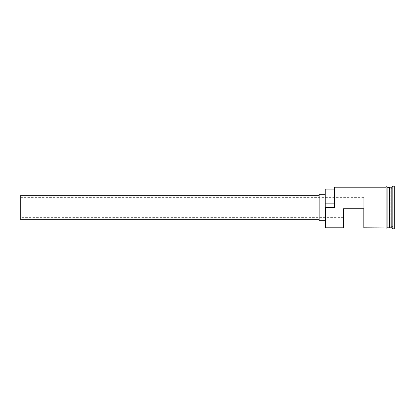 <?xml version="1.0" encoding="UTF-8"?>
<svg xmlns="http://www.w3.org/2000/svg" width="415" height="415" viewBox="0 0 415 415"><rect width="100%" height="100%" fill="white"/><g stroke="black" fill="none" stroke-linecap="round" stroke-linejoin="round"><path stroke-width="0.31" stroke-dasharray="2.08 1.56" d="M325.64 227.799L325.236 194.308L325.236 227.394M20.75 195.32L20.75 219.68M343.501 227.799L343.501 208.719L363.799 208.719L363.799 197.348L363.799 227.799M319.145 194.308L319.145 220.692M389.784 227.799L389.784 187.201M389.177 227.799L389.177 187.201M391.812 227.799L391.812 187.201M392.829 228.815L392.829 186.185M325.64 207.5L334.775 207.5L334.775 187.201M386.132 227.799L386.132 207.5L386.132 227.799M387.143 227.902L387.143 187.098M394.25 228.815L394.25 186.185M363.799 208.719L343.501 208.719L343.501 217.652L343.501 208.719L363.799 208.719M334.371 203.853L334.371 189.131L334.371 203.853L325.236 203.853L325.236 207.163M334.371 187.606L334.371 207.163L334.775 207.5M394.25 198.007L394.25 226.486L394.25 198.007M387.143 207.5L387.143 187.201L387.143 207.5M325.236 189.131L325.236 203.853M319.145 207.5L319.145 195.32L319.145 207.5M20.75 207.5L20.75 217.652L20.75 207.5M390.188 226.253L390.188 188.747L390.188 216.874L394.25 216.993L390.188 216.874L390.188 226.253L394.25 226.486M390.188 198.126L394.048 198.126L390.188 198.126M390.188 188.747L394.25 188.514M389.581 187.404L389.581 227.596M389.379 227.596L389.379 187.404M363.799 197.348L20.75 197.348M343.501 217.652L20.75 217.652"/><path stroke-width="0.62" d="M325.64 227.799L325.236 227.394L325.236 207.163L325.64 207.5L325.64 227.799L343.501 227.799L343.501 208.719L363.799 208.719L363.799 227.799L386.132 227.902L386.132 207.5L386.132 227.799M319.145 219.68L20.75 219.68L20.75 195.32L319.145 195.32M325.236 220.692L319.145 220.692L319.145 194.308L325.236 194.308M387.143 187.201L389.379 187.404L389.379 227.596L389.784 187.201L389.784 227.799L391.812 227.799L392.829 228.815L394.25 228.815L394.25 186.185L392.829 186.185L392.829 228.815M389.177 187.201L389.177 227.799L387.143 227.799M389.784 187.201L391.812 187.201L391.812 227.799M325.64 207.5L334.775 207.5L334.371 207.163L334.371 187.606L334.775 187.201L334.775 207.5M334.775 187.201L386.132 187.201L386.132 207.5L386.132 187.098C386.023 186.641 386.36 186.641 387.143 187.098L387.143 227.902C387.252 228.359 386.915 228.359 386.132 227.902M334.371 189.131L325.236 189.131L325.236 207.163M325.236 203.853L334.371 203.853M391.812 187.201L392.829 186.185"/></g></svg>
